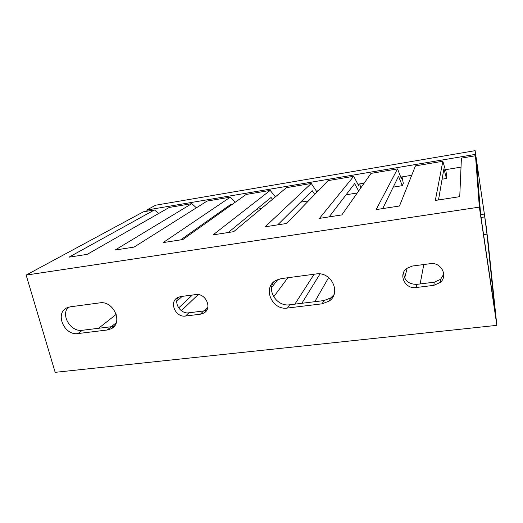 <?xml version="1.0" encoding="UTF-8"?>
<svg xmlns="http://www.w3.org/2000/svg" width="523" height="523" viewBox="0 0 523 523"><rect width="100%" height="100%" fill="white"/><g stroke="black" fill="none" stroke-linecap="round" stroke-linejoin="round"><path stroke-width="0.78" d="M477.146 165.301L475.499 155.736L479.356 207.128L496.85 325.352L487.939 240.475L484.37 214.044L486.985 234.154L495.072 312.277L480.676 214.953L476.59 163.346L478.264 173.335L475.734 155.54L477.094 165.307M445.406 169.714L445.276 170.57M445.537 170.524L442.844 161.254L415.465 165.876L399.494 205.997L376.129 209.612L397.513 168.903L401.304 178.461L401.618 177.787L401.069 177.872M358.948 184.031L359.092 184.815L358.281 184.946M359.092 184.815L358.582 185.508L353.679 176.31L328.058 180.631L286.611 223.478L265.168 226.799L311.25 183.468L286.447 187.659L233.67 231.676L213.103 234.86L270.175 190.405L246.143 194.464L182.873 239.541L163.124 242.6L230.382 197.125L207.095 201.061L134.091 247.091L115.119 250.033L191.81 203.637L169.236 207.448L87.21 254.355L68.964 257.179L154.409 209.952L158.744 213.449M317.337 191.712L316.84 191.797M423.8 264.533L420.139 283.95M445.681 169.668L446.786 176.225L446.459 178.493L443.903 168.772L438.509 199.949M446.459 178.493L442.098 179.206M477.394 173.473L478.264 173.335M402.043 176.892L403.305 183.311L402.285 185.665L398.526 176.31L382.699 208.599M402.285 185.665L393.218 187.136M358.654 191L354.64 183.593L329.137 216.888M357.268 192.967L346.063 194.791M314.735 194.399L312.172 190.64L277.687 224.857M308.459 200.891L300.548 202.172M272.535 199.263L271.051 197.472L228.237 232.513M261.428 208.527L256.584 209.311M231.8 204.683L231.218 204.081L180.664 239.88M215.554 215.175L216.208 215.796M475.499 155.736L461.41 158.116L459.743 196.661L435.319 200.446L442.844 161.254M407.227 268.024L404.645 278.053M320.024 273.941L301.836 303.288M277.922 279.445L271.64 287.506M192.386 295.024L178.663 307.916M496.85 325.352L55.163 372.337L26.15 275.091L143.413 211.808L154.409 209.952M111.307 326.718L116.263 322.684M486.985 234.154L483.585 234.631M98.592 328.281L116.237 314.336M176.807 301.255L182.167 296.371M198.171 294.599L181.35 310.714M204.539 310.793L207.814 307.374M287.872 277.739L273.712 296.783M294.867 304.144L314.127 274.235M328.666 277.543L314.787 301.693M359.785 183.887L360.72 188.058M401.481 176.983L401.618 177.787M317.742 190.849L317.814 191.215M479.356 207.128L26.15 275.091M397.513 168.903L371.036 173.375L341.833 214.92L319.461 218.385L353.679 176.31M311.25 183.468L317.01 192.052M270.175 190.405L275.412 196.864M230.382 197.125L235.239 202.231M191.81 203.637L196.38 207.814M481.049 217.457L484.658 216.927M480.65 214.587L484.37 214.044M77.992 333.556C64.244 335.962 54.418 312.97 67.107 307.746L70.317 306.811L99.697 302.882C113.596 300.3 123.565 323.09 111.157 328.771L107.202 330L77.992 333.556L82.281 330.288C70.945 332.282 60.505 315.389 68.173 307.315M185.593 316.029C175.48 317.794 168.641 301.863 177.728 297.522L180.729 296.561L195.641 294.599C205.755 292.749 212.704 308.472 203.852 313.042L200.44 314.192L185.593 316.029L188.842 312.806C180.978 314.166 173.662 303.726 178.055 297.358M287.487 308.04C272.176 310.669 262.186 287.925 275.595 280.583L281.139 278.641L316.082 273.974C331.301 271.182 341.663 293.03 329.111 301.117L322.175 303.811L287.487 308.04L289.637 304.791C277.752 306.772 267.076 292.109 273.346 282.302M416.092 287.532C405.194 289.396 397.951 274.686 406.737 268.391L412.379 266.037L430.246 263.684C440.948 261.768 448.42 275.798 440.294 282.433L433.855 285.342L416.092 287.532L416.726 284.375C408.352 284.277 403.985 280.276 403.625 272.385M114.674 325.737L111.216 326.731L82.281 330.288M206.951 309.812L203.532 310.976L188.842 312.806M333.988 294.639L330.784 297.901L323.927 300.575L289.637 304.791M443.746 274.163L440.634 279.308L434.267 282.191L416.726 284.375M486.612 229.283L475.119 150.663L486.573 229.283M461.018 167.125L445.066 169.766M411.712 175.29L400.768 177.107M364.158 183.168L357.889 184.207M318.252 190.764L316.363 191.078M147.584 211.109L146.662 210.056L155.658 205.206L475.119 150.663M475.394 154.383L146.662 210.056M111.216 326.731L107.202 330M203.532 310.976L200.44 314.192M323.927 300.575L322.175 303.811M434.267 282.191L433.855 285.342M111.157 328.771L114.36 326.143M203.852 313.042L206.912 309.832M329.111 301.117L330.784 297.901M440.294 282.433L440.634 279.308"/></g></svg>

